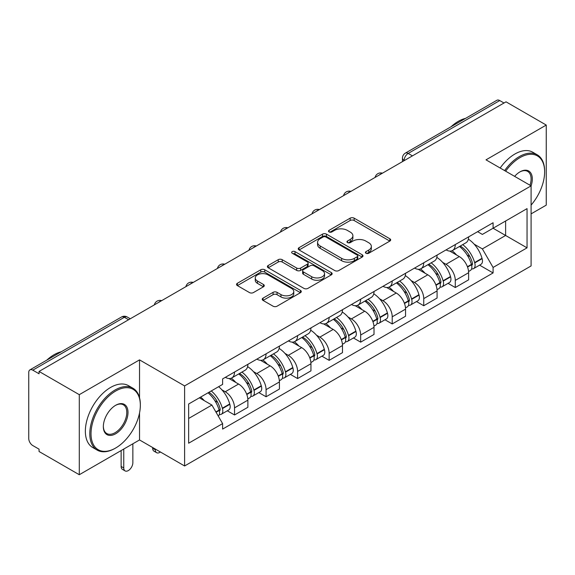 <?xml version="1.0" encoding="UTF-8"?>
<svg xmlns="http://www.w3.org/2000/svg" width="575" height="575" viewBox="0 0 575 575"><rect width="100%" height="100%" fill="white"/><g stroke="black" fill="none" stroke-linecap="round" stroke-linejoin="round"><path stroke-width="0.86" d="M365.988 253.244A1.962 1.136 0 0 0 368.769 253.244L389.85 241.076A2.803 1.617 0 0 0 390.669 239.926A2.803 1.617 0 0 0 389.85 238.783L354.135 218.162A2.803 1.617 0 0 0 350.168 218.162L329.087 230.331A1.962 1.136 0 0 0 328.512 231.136A1.962 1.136 0 0 0 329.087 231.941A1.962 1.136 0 0 0 331.861 231.941L334.592 230.359A8.977 5.182 0 0 1 347.286 230.359L350.268 232.084A8.977 5.182 0 0 1 352.899 235.75A8.977 5.182 0 0 1 350.268 239.416L347.537 240.99A1.962 1.136 0 0 0 346.962 241.787A1.962 1.136 0 0 0 347.537 242.592A1.962 1.136 0 0 0 350.312 242.592L353.043 241.018A8.977 5.182 0 0 1 365.743 241.018L368.719 242.736A8.977 5.182 0 0 1 371.349 246.402A8.977 5.182 0 0 1 368.719 250.068L365.988 251.642A1.962 1.136 0 0 0 365.412 252.447A1.962 1.136 0 0 0 365.988 253.244L365.988 251.642M263.055 298.123A2.803 1.617 0 0 0 262.236 299.266A2.803 1.617 0 0 0 263.055 300.416L273.082 306.202A2.803 1.617 0 0 0 277.049 306.202L300.459 292.682A2.803 1.617 0 0 0 301.286 291.539A2.803 1.617 0 0 0 300.459 290.389L264.744 269.768A2.803 1.617 0 0 0 260.777 269.768L237.36 283.288A2.803 1.617 0 0 0 236.541 284.431A2.803 1.617 0 0 0 237.36 285.581L249.464 292.567A2.803 1.617 0 0 0 253.438 292.567L263.458 286.781A2.803 1.617 0 0 0 264.277 285.638A2.803 1.617 0 0 0 263.458 284.488L257.456 281.024A7.504 4.334 0 0 1 255.257 277.962A7.504 4.334 0 0 1 259.886 273.959A7.504 4.334 0 0 1 268.072 274.9L291.582 288.47A7.504 4.334 0 0 1 293.782 291.539A7.504 4.334 0 0 1 289.146 295.543A7.504 4.334 0 0 1 280.967 294.601L277.049 292.337A2.803 1.617 0 0 0 273.082 292.337L263.055 298.123L263.055 300.416M184.604 385.911L139.531 359.885L79.285 394.666L39.057 371.436L506.022 101.84L546.25 125.062L486.012 159.843L531.092 185.869L184.604 385.911L184.604 465.973L531.092 265.938L531.092 185.869A17.437 10.07 -60 0 0 519.973 171.868L519.973 171.868A17.437 10.07 -60 0 0 514.625 176.36M334.787 270.573A2.803 1.617 0 0 0 338.754 270.573L362.171 257.054A2.803 1.617 0 0 0 362.99 255.911A2.803 1.617 0 0 0 362.171 254.761L326.456 234.14A2.803 1.617 0 0 0 322.489 234.14L299.072 247.66A2.803 1.617 0 0 0 298.252 248.81A2.803 1.617 0 0 0 299.072 249.952L334.787 270.573M293.013 253.668A1.962 1.136 0 0 1 295.004 253.949L295.004 251.613L331.315 272.579A2.803 1.617 0 0 1 332.142 273.722A2.803 1.617 0 0 1 331.315 274.872L307.905 288.384A2.803 1.617 0 0 1 303.931 288.384L268.216 267.763L268.216 265.478A2.803 1.617 0 0 0 267.397 266.62A2.803 1.617 0 0 0 268.216 267.763M268.216 265.478L278.235 259.692A2.803 1.617 0 0 1 282.21 259.692L296.693 268.051A2.803 1.617 0 0 0 300.66 268.051L307.309 264.213A2.803 1.617 0 0 0 308.128 263.07A2.803 1.617 0 0 0 307.309 261.927L292.229 253.216A1.962 1.136 0 0 1 291.654 252.418A1.962 1.136 0 0 1 292.862 251.368A1.962 1.136 0 0 1 295.004 251.613M79.285 394.666L79.285 474.727L39.057 451.504L39.057 449.168L32.797 445.553M531.092 213.878L546.25 205.131L546.25 125.062M79.285 474.727L139.531 439.947L184.604 465.973M128.613 319.736L124.365 317.285L32.789 370.156A5.714 3.299 -120 0 0 29.936 369.869A5.714 3.299 -120 0 0 28.75 372.492L28.75 438.545A5.714 3.299 -120 0 0 32.789 445.553M39.057 371.436L39.057 373.772L32.797 370.156M412.426 155.875L408.185 153.424A5.714 3.299 60 0 0 405.325 153.144L496.901 100.273A5.714 3.299 60 0 1 499.754 100.553L408.185 153.424A5.714 3.299 120 0 0 404.139 160.425L404.139 160.662M504.002 103.004L499.754 100.553M455.285 244.576A13.153 7.59 60 0 1 452.561 250.477L465.901 242.779A13.153 7.59 -120 0 0 468.625 236.871M442.621 262.358L445.984 264.299A13.153 7.59 60 0 1 455.285 280.406L468.625 272.701A13.153 7.59 -120 0 0 459.324 256.594L449.779 251.081M468.625 272.701L468.625 279.824L455.285 287.529L448.047 283.346M452.561 250.477A13.153 7.59 60 0 1 446.085 249.888M455.285 280.406L455.285 287.529M423.746 262.782A13.153 7.59 60 0 1 421.022 268.683L434.369 260.985A13.153 7.59 -120 0 0 437.086 255.077M416.516 301.552L423.746 305.735L437.086 298.03L437.086 290.907A13.153 7.59 -120 0 0 427.793 274.807L418.241 269.287M421.022 268.683A13.153 7.59 60 0 1 414.553 268.094M411.082 280.564L414.446 282.505A13.153 7.59 60 0 1 423.746 298.612L423.746 305.735M392.215 280.988A13.153 7.59 60 0 1 389.491 286.889L402.831 279.191A13.153 7.59 -120 0 0 405.555 273.283M384.977 319.765L392.215 323.941L405.555 316.236L405.555 309.113A13.153 7.59 -120 0 0 396.254 293.013L386.709 287.5M389.491 286.889A13.153 7.59 60 0 1 383.015 286.3M379.55 298.77L382.914 300.711A13.153 7.59 60 0 1 392.215 316.818L392.215 323.941M360.676 299.194A13.153 7.59 60 0 1 357.952 305.102L371.299 297.397A13.153 7.59 -120 0 0 374.016 291.496M353.445 337.971L360.676 342.147L374.016 334.442L374.016 327.326A13.153 7.59 -120 0 0 364.723 311.219L355.17 305.706M357.952 305.102A13.153 7.59 60 0 1 351.483 304.506M348.012 316.976L351.375 318.917A13.153 7.59 60 0 1 360.676 335.024L360.676 342.147M329.144 317.4A13.153 7.59 60 0 1 326.42 323.308L339.76 315.603A13.153 7.59 -120 0 0 342.484 309.702M321.907 356.177L329.144 360.353L342.484 352.647L342.484 345.532A13.153 7.59 -120 0 0 333.184 329.425L323.639 323.912M326.42 323.308A13.153 7.59 60 0 1 319.944 322.712M316.48 335.182L319.844 337.13A13.153 7.59 60 0 1 329.144 353.23L329.144 360.353M297.606 335.606A13.153 7.59 60 0 1 294.882 341.514L308.229 333.809A13.153 7.59 -120 0 0 310.946 327.908M290.375 374.382L297.606 378.558L310.946 370.853L310.946 363.738A13.153 7.59 -120 0 0 301.652 347.631L292.1 342.118M294.882 341.514A13.153 7.59 60 0 1 288.413 340.918M284.941 353.388L288.305 355.336A13.153 7.59 60 0 1 297.606 371.436L297.606 378.558M266.074 353.819A13.153 7.59 60 0 1 263.35 359.72L276.69 352.015A13.153 7.59 -120 0 0 279.414 346.114M258.836 392.588L266.074 396.764L279.414 389.059L279.414 381.944A13.153 7.59 -120 0 0 270.113 365.837L260.568 360.324M263.35 359.72A13.153 7.59 60 0 1 256.874 359.123M253.41 371.601L256.773 373.542A13.153 7.59 60 0 1 266.074 389.649L266.074 396.764M234.535 372.025A13.153 7.59 60 0 1 231.811 377.926L245.158 370.221A13.153 7.59 -120 0 0 247.875 364.32M247.882 400.15A13.153 7.59 -120 0 0 238.582 384.043L229.03 378.53M247.875 407.272L247.875 400.15L234.535 407.855L234.535 414.97L247.882 407.272M231.811 377.926A13.153 7.59 60 0 1 225.342 377.329M227.305 410.794L234.535 414.97M221.871 389.807L225.242 391.747A13.153 7.59 60 0 1 234.535 407.855M477.624 231.682L482.368 234.42L527.045 208.632L505.619 221.001L505.619 235.47L482.368 248.896L474.152 244.152M188.65 418.471L211.895 405.052L222.611 423.61L188.65 443.217L188.65 404.002L222.611 384.395L222.611 378.911L493.084 222.748L493.084 228.239L527.045 247.847L493.084 267.454L482.368 248.896M527.045 208.632L527.045 247.847M222.611 423.61L222.611 429.094L493.084 272.938L493.084 267.454M139.531 359.885L139.531 397.728M139.531 412.987L139.531 439.947M211.895 405.052L199.36 397.814M479.586 265.14L493.084 272.938M366.778 253.525L368.719 252.403A8.977 5.182 0 0 0 371.349 248.738L371.349 246.402M352.899 235.75L352.899 238.079A8.977 5.182 0 0 1 350.268 241.744L348.321 242.866M389.814 241.097L354.135 220.498A2.803 1.617 0 0 0 350.168 220.498L329.87 232.214M362.135 257.075L326.456 236.476A2.803 1.617 0 0 0 322.489 236.476L299.108 249.974M357.212 256.709A1.962 1.136 0 0 0 357.787 255.911A1.962 1.136 0 0 0 357.212 255.106L325.86 237.008A1.962 1.136 0 0 0 323.078 237.008L320.203 238.668A8.977 5.182 0 0 0 317.572 242.334A8.977 5.182 0 0 0 320.203 245.999L341.636 258.369A8.977 5.182 0 0 0 354.337 258.369L357.212 256.709L357.212 259.045A1.962 1.136 0 0 0 357.787 258.247L357.787 255.911M317.572 242.334L317.572 244.67A8.977 5.182 0 0 0 320.203 248.335L320.203 245.999M357.212 259.045L354.337 260.705A8.977 5.182 0 0 1 341.636 260.705L320.203 248.335M268.252 267.785L278.235 262.02L278.235 259.692M308.128 263.07L308.128 265.406A2.803 1.617 0 0 1 307.309 266.548L300.66 270.387A2.803 1.617 0 0 1 296.693 270.387L282.21 262.02A2.803 1.617 0 0 0 278.235 262.02M295.004 253.949L331.279 274.893M311.722 276.733A7.504 4.334 0 0 0 319.901 277.668A7.504 4.334 0 0 0 324.537 273.664A7.504 4.334 0 0 0 322.338 270.602L314.051 265.815A2.803 1.617 0 0 0 310.083 265.815L303.435 269.653A2.803 1.617 0 0 0 302.615 270.803A2.803 1.617 0 0 0 303.435 271.946L311.722 276.733L311.722 279.062A7.504 4.334 0 0 0 319.901 280.003A7.504 4.334 0 0 0 324.537 276L324.537 273.664M302.615 270.803L302.615 273.139A2.803 1.617 0 0 0 303.435 274.282L303.435 271.946M311.722 279.062L303.435 274.282M293.782 291.539L293.782 293.868A7.504 4.334 0 0 1 289.146 297.872A7.504 4.334 0 0 1 280.967 296.937L277.049 294.673A2.803 1.617 0 0 0 273.082 294.673L263.098 300.438M255.257 277.962L255.257 280.298A7.504 4.334 0 0 0 257.456 283.36L257.456 281.024M263.422 286.803L257.456 283.36M300.423 292.704L264.744 272.104A2.803 1.617 0 0 0 260.777 272.104L237.403 285.603M460.244 246.042A18.012 10.4 60 0 1 460.338 246.093A18.012 10.4 60 0 1 472.19 262.257L472.291 262.631A3.5 2.02 60 0 1 471.737 265.377A3.5 2.02 60 0 1 471.658 265.42M459.461 246.495A21.728 12.542 60 0 1 471.399 264.421L471.507 264.795A7.216 4.169 60 0 1 470.364 270.466L468.567 271.501M471.601 268.87A7.216 4.169 -120 0 0 473.599 268.597A7.216 4.169 -120 0 0 474.742 262.926L474.634 262.552A21.728 12.542 -120 0 0 462.695 244.627M468.352 239.178A21.728 12.542 60 0 1 482.008 258.297L482.116 258.671A7.216 4.169 60 0 1 480.98 264.335L473.599 268.597M452.051 250.729A21.728 12.542 60 0 1 456.586 255.013M467.152 255.041L469.919 256.644M428.713 264.248A18.012 10.4 60 0 1 428.799 264.299A18.012 10.4 60 0 1 440.651 280.463L440.759 280.837A3.5 2.02 60 0 1 440.206 283.583A3.5 2.02 60 0 1 440.127 283.626M427.922 264.701A21.728 12.542 60 0 1 439.861 282.627L439.968 283.001A7.216 4.169 60 0 1 438.826 288.672L437.036 289.707M440.062 287.076A7.216 4.169 -120 0 0 442.06 286.803A7.216 4.169 -120 0 0 443.203 281.132L443.095 280.765A21.728 12.542 -120 0 0 431.157 262.832M436.82 257.392A21.728 12.542 60 0 1 450.477 276.503L450.584 276.877A7.216 4.169 60 0 1 449.442 282.541L442.06 286.803M420.512 268.935A21.728 12.542 60 0 1 425.047 273.218M435.613 273.254L438.387 274.85M397.174 282.454A18.012 10.4 60 0 1 397.268 282.505A18.012 10.4 60 0 1 409.12 298.669L409.22 299.043A3.5 2.02 60 0 1 408.667 301.789A3.5 2.02 60 0 1 408.588 301.832M396.391 282.907A21.728 12.542 60 0 1 408.329 300.833L408.437 301.207A7.216 4.169 60 0 1 407.294 306.877L405.497 307.912M408.53 305.282A7.216 4.169 -120 0 0 410.528 305.009A7.216 4.169 -120 0 0 411.671 299.345L411.563 298.971A21.728 12.542 -120 0 0 399.625 281.038M405.282 275.598A21.728 12.542 60 0 1 418.938 294.709L419.046 295.083A7.216 4.169 60 0 1 417.91 300.747L410.528 305.009M388.98 287.148A21.728 12.542 60 0 1 393.516 291.424M404.081 291.46L406.848 293.056M365.643 300.66A18.012 10.4 60 0 1 365.729 300.711A18.012 10.4 60 0 1 377.581 316.875L377.689 317.249A3.5 2.02 60 0 1 377.135 319.995A3.5 2.02 60 0 1 377.056 320.038M364.852 301.113A21.728 12.542 60 0 1 376.79 319.046L376.898 319.412A7.216 4.169 60 0 1 375.755 325.083L373.966 326.118M376.992 323.488A7.216 4.169 -120 0 0 378.99 323.215A7.216 4.169 -120 0 0 380.132 317.551L380.025 317.177A21.728 12.542 -120 0 0 368.086 299.252M373.75 293.803A21.728 12.542 60 0 1 387.406 312.915L387.514 313.289A7.216 4.169 60 0 1 386.371 318.96L378.99 323.215M357.442 305.354A21.728 12.542 60 0 1 361.977 309.637M372.543 309.666L375.317 311.262M334.104 318.866A18.012 10.4 60 0 1 334.197 318.917A18.012 10.4 60 0 1 346.049 335.081L346.15 335.455A3.5 2.02 60 0 1 345.597 338.208A3.5 2.02 60 0 1 345.518 338.244M333.32 319.319A21.728 12.542 60 0 1 345.259 337.252L345.367 337.626A7.216 4.169 60 0 1 344.224 343.289L342.427 344.324M345.46 341.694A7.216 4.169 -120 0 0 347.458 341.421A7.216 4.169 -120 0 0 348.601 335.757L348.493 335.383A21.728 12.542 -120 0 0 336.555 317.457M342.211 312.009A21.728 12.542 60 0 1 355.868 331.121L355.975 331.495A7.216 4.169 60 0 1 354.84 337.166L347.458 341.421M325.91 323.56A21.728 12.542 60 0 1 330.445 327.843M341.011 327.872L343.778 329.468M302.572 337.072A18.012 10.4 60 0 1 302.658 337.13A18.012 10.4 60 0 1 314.511 353.287L314.618 353.661A3.5 2.02 60 0 1 314.065 356.414A3.5 2.02 60 0 1 313.986 356.45M301.782 337.532A21.728 12.542 60 0 1 313.72 355.458L313.828 355.832A7.216 4.169 60 0 1 312.685 361.495L310.895 362.53M313.921 359.9A7.216 4.169 -120 0 0 315.919 359.627A7.216 4.169 -120 0 0 317.062 353.963L316.954 353.589A21.728 12.542 -120 0 0 305.016 335.663M310.68 330.215A21.728 12.542 60 0 1 324.336 349.327L324.444 349.701A7.216 4.169 60 0 1 323.301 355.372L315.919 359.627M294.371 341.766A21.728 12.542 60 0 1 298.907 346.049M309.472 346.078L312.247 347.674M531.092 205.103A34.881 20.139 120 0 0 544.633 171.868A34.881 20.139 120 0 0 519.973 157.629A34.881 20.139 120 0 0 505.655 171.185M504.613 170.581A35.736 20.635 -60 0 1 519.362 156.58A35.736 20.635 -60 0 1 537.23 154.804A35.736 20.635 -60 0 1 544.633 171.163L544.633 171.868M530.021 185.251A16.582 9.574 120 0 0 527.656 171.393A16.582 9.574 120 0 0 519.663 172.047M451.095 126.716A35.736 20.635 -60 0 1 458.318 121.332A35.736 20.635 -60 0 1 465.542 118.378M500.164 168.015A35.736 20.635 -60 0 1 514.92 154.007A35.736 20.635 -60 0 1 532.788 152.238L537.23 154.804M115.676 391.043A34.881 20.139 120 0 0 91.015 433.758A34.881 20.139 120 0 0 115.676 448.004L115.065 448.349A35.736 20.635 -60 0 1 97.197 450.117A35.736 20.635 -60 0 1 91.72 421.482A35.736 20.635 -60 0 1 115.065 389.994A35.736 20.635 -60 0 1 132.933 388.226A35.736 20.635 -60 0 1 140.336 404.584L140.336 405.282A34.881 20.139 120 0 0 115.676 391.043M115.676 405.282L115.676 405.282A17.437 10.07 -60 0 1 128.002 412.404A17.437 10.07 -60 0 1 115.676 433.758A17.437 10.07 -60 0 1 103.342 426.643A17.437 10.07 -60 0 1 115.676 405.282L115.676 405.282M103.349 426.283A16.582 9.574 120 0 0 106.778 433.536A16.582 9.574 120 0 0 115.065 432.709A16.582 9.574 120 0 0 125.896 418.097A16.582 9.574 120 0 0 123.359 404.814A16.582 9.574 120 0 0 115.367 405.468M46.798 360.137A35.736 20.635 -60 0 1 54.021 354.746A35.736 20.635 -60 0 1 61.245 351.799M97.197 450.117L92.755 447.551A35.736 20.635 -60 0 1 87.278 418.916A35.736 20.635 -60 0 1 110.623 387.428A35.736 20.635 -60 0 1 128.491 385.66L132.933 388.226M115.065 448.349L115.676 447.997A34.881 20.139 120 0 0 115.676 447.997A34.881 20.139 120 0 0 140.336 405.282M271.033 355.278A18.012 10.4 60 0 1 271.127 355.336A18.012 10.4 60 0 1 282.979 371.493L283.08 371.867A3.5 2.02 60 0 1 282.526 374.62A3.5 2.02 60 0 1 282.447 374.663M270.25 355.738A21.728 12.542 60 0 1 282.188 373.664L282.296 374.037A7.216 4.169 60 0 1 281.153 379.701L279.357 380.743M282.39 378.106A7.216 4.169 -120 0 0 284.388 377.84A7.216 4.169 -120 0 0 285.531 372.169L285.423 371.795A21.728 12.542 -120 0 0 273.484 353.869M279.141 348.421A21.728 12.542 60 0 1 292.797 367.533L292.905 367.907A7.216 4.169 60 0 1 291.769 373.577L284.388 377.84M262.84 359.972A21.728 12.542 60 0 1 267.375 364.255M277.941 364.284L280.708 365.887M239.502 373.491A18.012 10.4 60 0 1 239.588 373.542A18.012 10.4 60 0 1 251.44 389.699L251.548 390.073A3.5 2.02 60 0 1 250.995 392.826A3.5 2.02 60 0 1 250.916 392.869M155.293 449.053L155.293 449.751A6.433 3.716 120 0 0 156.63 452.698A6.433 3.716 120 0 0 160.418 452.007M156.63 452.698L153.999 451.181A6.433 3.716 -60 0 1 152.67 448.234L152.67 447.537M238.711 373.944A21.728 12.542 60 0 1 250.65 391.87L250.757 392.243A7.216 4.169 60 0 1 249.615 397.907L247.825 398.949M250.851 396.312A7.216 4.169 -120 0 0 252.849 396.046A7.216 4.169 -120 0 0 253.992 390.375L253.884 390.001A21.728 12.542 -120 0 0 241.946 372.075M247.609 366.627A21.728 12.542 60 0 1 261.266 385.739L261.373 386.113A7.216 4.169 60 0 1 260.231 391.783L252.849 396.046M231.301 378.177A21.728 12.542 60 0 1 235.836 382.461M246.402 382.49L249.176 384.093M208.933 392.287A18.012 10.4 60 0 1 219.909 407.905L220.009 408.279A3.5 2.02 60 0 1 219.456 411.032A3.5 2.02 60 0 1 219.377 411.075M123.762 449.053L123.762 467.957A6.433 3.716 120 0 0 125.091 470.903A6.433 3.716 120 0 0 130.051 469.178A6.433 3.716 120 0 0 132.854 462.71L132.854 443.799M125.091 470.903L122.461 469.387A6.433 3.716 -60 0 1 121.131 466.44L121.131 450.57M208.021 392.818A21.728 12.542 60 0 1 219.118 410.076L219.226 410.449A7.216 4.169 60 0 1 218.234 416.027M219.319 414.518A7.216 4.169 -120 0 0 221.318 414.252A7.216 4.169 -120 0 0 222.46 408.581L222.353 408.207A21.728 12.542 -120 0 0 211.255 390.95M218.637 386.688A21.728 12.542 60 0 1 229.727 403.952L229.835 404.326A7.216 4.169 60 0 1 228.699 409.989L221.318 414.252M200.646 397.073A21.728 12.542 60 0 1 204.305 400.667M214.87 400.696L217.638 402.299M404.34 160.547L404.139 160.425A5.714 3.299 0 0 1 402.464 158.096L402.464 161.625M266.074 389.649L279.414 381.944M297.606 371.436L310.946 363.738M329.144 353.23L342.484 345.532M360.676 335.024L374.016 327.326M392.215 316.818L405.555 309.113M423.746 298.612L437.086 290.907M225.242 391.747L238.582 384.043M256.773 373.542L270.113 365.837M288.305 355.336L301.652 347.631M319.844 337.13L333.184 329.425M351.375 318.917L364.723 311.219M382.914 300.711L396.254 293.013M414.446 282.505L427.793 274.807M445.984 264.299L459.324 256.594M381.951 173.47A5.714 3.299 120 0 0 379.428 174.929M350.419 191.676A5.714 3.299 120 0 0 347.889 193.135M318.881 209.882A5.714 3.299 120 0 0 316.358 211.341M287.349 228.088A5.714 3.299 120 0 0 284.819 229.547M255.81 246.294A5.714 3.299 120 0 0 253.287 247.753M224.279 264.507A5.714 3.299 120 0 0 221.749 265.959M192.74 282.713A5.714 3.299 120 0 0 190.217 284.165M161.208 300.919A5.714 3.299 120 0 0 158.678 302.378M130.288 318.773L127.226 317.005A5.714 3.299 120 0 0 124.365 317.285A5.714 3.299 60 0 0 121.505 317.005L29.936 369.869M368.719 252.403L368.719 250.068M347.537 242.592L347.537 240.99M350.268 241.744L350.268 239.416M329.087 231.941L329.087 230.331M350.168 220.498L350.168 218.162M354.135 220.498L354.135 218.162M389.85 241.076L389.85 238.783M299.072 249.952L299.072 247.66M322.489 236.476L322.489 234.14M326.456 236.476L326.456 234.14M362.171 257.054L362.171 254.761M341.636 260.705L341.636 258.369M354.337 260.705L354.337 258.369M282.21 262.02L282.21 259.692M296.693 270.387L296.693 268.051M300.66 270.387L300.66 268.051M307.309 266.548L307.309 264.213M331.315 274.872L331.315 272.579M273.082 294.673L273.082 292.337M277.049 294.673L277.049 292.337M280.967 296.937L280.967 294.601M263.458 286.781L263.458 284.488M237.36 285.581L237.36 283.288M260.777 272.104L260.777 269.768M264.744 272.104L264.744 269.768M300.459 292.682L300.459 290.389M467.554 267.08L471.507 264.795M474.742 262.926L482.116 258.671M474.634 262.552L482.008 258.297M471.392 264.392L472.463 263.774M467.418 266.721L471.399 264.421M436.015 285.286L439.968 283.001M443.203 281.132L450.584 276.877M443.095 280.765L450.477 276.503M439.853 282.605L440.932 281.98M435.886 284.927L439.861 282.627M404.484 303.492L408.437 301.207M411.671 299.345L419.046 295.083M411.563 298.971L418.938 294.709M408.322 300.811L409.393 300.186M404.347 303.133L408.329 300.833M372.945 321.698L376.898 319.412M380.132 317.551L387.514 313.289M380.025 317.177L387.406 312.915M376.783 319.017L377.861 318.392M372.816 321.339L376.79 319.046M341.413 339.904L345.367 337.626M348.601 335.757L355.975 331.495M348.493 335.383L355.868 331.121M341.277 339.545L346.322 336.605M309.875 358.11L313.828 355.832M317.062 353.963L324.444 349.701M316.954 353.589L324.336 349.327M313.713 355.429L314.791 354.811M309.745 357.751L313.72 355.458M278.343 376.316L282.296 374.037M285.531 372.169L292.905 367.907M285.423 371.795L292.797 367.533M282.181 373.635L283.252 373.017M278.207 375.957L282.188 373.664M152.67 448.234L155.293 449.751M246.804 394.522L250.757 392.243M253.992 390.375L261.373 386.113M253.884 390.001L261.266 385.739M250.643 391.841L251.721 391.223M246.675 394.17L250.65 391.87M121.131 466.44L123.762 467.957M216.063 412.275L219.226 410.449M222.46 408.581L229.835 404.326M222.353 408.207L229.727 403.952M219.111 410.047L220.182 409.429M215.877 411.944L219.118 410.076M382.44 173.19A5.714 5.714 0 0 0 375.101 177.423M350.901 191.396A5.714 5.714 0 0 0 343.57 195.629M319.369 209.602A5.714 5.714 0 0 0 312.031 213.842M287.831 227.808A5.714 5.714 0 0 0 280.499 232.048M256.299 246.014A5.714 5.714 0 0 0 248.961 250.254M224.76 264.227A5.714 5.714 0 0 0 217.429 268.46M193.229 282.433A5.714 5.714 0 0 0 185.89 286.666M161.69 300.639A5.714 5.714 0 0 0 154.359 304.872M127.226 317.005A5.714 5.714 0 0 0 121.505 317.005M405.325 153.144A5.714 5.714 0 0 0 402.464 158.096"/></g></svg>
